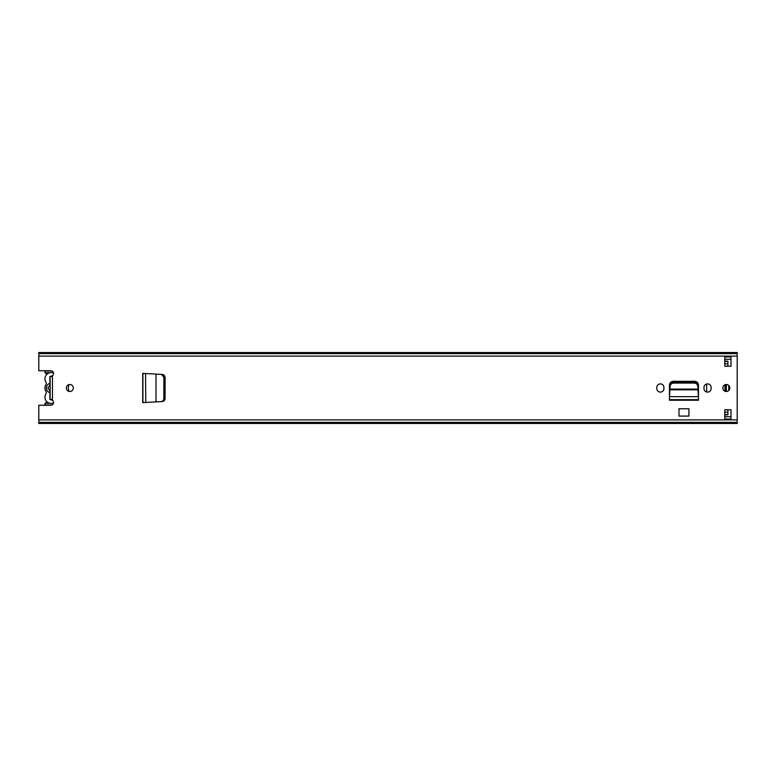 <?xml version="1.0" encoding="UTF-8"?>
<svg xmlns="http://www.w3.org/2000/svg" width="776" height="776" viewBox="0 0 776 776"><rect width="100%" height="100%" fill="white"/><g stroke="black" fill="none" stroke-linecap="round" stroke-linejoin="round"><path stroke-width="1.16" d="M164.347 377.233L162.087 374.41C163.901 374.682 164.9 375.71 165.075 377.514L165.075 398.486C164.9 400.29 163.901 401.318 162.087 401.59L161.495 401.619C163.232 401.357 164.192 400.329 164.357 398.524L164.347 377.233M145.607 402.453L142.706 402.608L142.706 373.392L155.986 374.08L155.986 401.89L161.02 401.619C162.756 401.357 163.707 400.329 163.872 398.524L163.862 377.233L161.495 374.381L155.986 374.11L161.02 374.381M145.549 373.537L145.762 402.453L161.02 401.619M142.706 373.392L144.773 373.498L142.91 373.498L142.91 402.501L145.762 402.453L144.191 402.501M656.806 388.543A3.57 3.57 0 0 0 660.376 392.113A3.57 3.57 0 0 0 663.946 388.543L663.946 387.457A3.57 3.57 0 0 0 660.376 383.887A3.57 3.57 0 0 0 656.806 387.457L656.806 388.543M703.987 388.543A3.57 3.57 0 0 0 707.557 392.113A3.57 3.57 0 0 0 711.126 388.543L711.126 387.457A3.57 3.57 0 0 0 707.557 383.887A3.57 3.57 0 0 0 703.987 387.457L703.987 388.543M66.348 388A3.492 3.492 0 0 0 69.84 391.492A3.492 3.492 0 0 0 73.332 388A3.492 3.492 0 0 0 69.84 384.508A3.492 3.492 0 0 0 66.348 388M722.844 388A3.492 3.492 0 0 0 726.336 391.492A3.492 3.492 0 0 0 729.828 388A3.492 3.492 0 0 0 726.336 384.508A3.492 3.492 0 0 0 722.844 388M730.992 409.728L730.992 419.04L724.784 419.04L724.784 409.728L730.992 409.728M724.784 366.272L724.784 356.96L730.992 356.96L730.992 366.272L724.784 366.272M38.8 353.546L737.2 353.546L737.2 352.537L38.8 352.537L38.8 370.753L50.828 370.753A2.716 2.716 0 0 1 52.467 375.642L50.139 376.535M50.139 399.465L52.467 400.358A2.716 2.716 0 0 1 50.828 405.247L38.8 405.247L38.8 423.463L737.2 423.463L737.2 353.546M698.478 397.913L698.478 385.148A3.822 3.822 0 0 0 694.656 381.326L673.277 381.326A3.822 3.822 0 0 0 669.455 385.148L669.455 399.776L698.478 399.776L698.429 396.905M679 408.777L688.933 408.777L688.933 416.091L679 416.091L679 408.777M38.8 422.377L737.2 422.377M38.8 353.623L737.2 353.623M724.784 359.288L730.992 359.288M730.992 416.712L724.784 416.712M50.139 376.593L50.139 399.407M698.429 397.021L698.478 400.241L669.455 400.241L669.455 397.913M697.837 386.448L697.973 389.106L697.837 386.448C697.508 384.382 696.247 383.237 694.025 383.043L673.781 383.043C671.628 383.295 670.396 384.43 670.095 386.448L669.863 389.814L669.96 389.106L697.973 389.106L698.07 389.814L669.863 389.814L669.504 397.021M697.973 389.106L698.429 396.643L669.504 396.643L669.465 399.659L698.468 399.659L698.468 397.797M669.504 396.905L669.465 397.797M669.863 390.076L669.96 389.106M697.837 385.662C697.508 383.596 696.247 382.461 694.025 382.258L673.781 382.258C671.628 382.51 670.396 383.645 670.095 385.662L669.96 388.33M697.973 388.33L698.07 390.076M144.191 373.498L142.784 373.498L142.706 402.608M144.773 373.498L145.607 373.547M53.525 402.851A6.13 6.13 0 0 1 45.891 393.965A2.483 2.483 0 0 0 45.891 391.346A6.363 6.363 0 0 1 45.891 384.654A2.483 2.483 0 0 0 45.891 382.035A6.13 6.13 0 0 1 53.525 373.149M49.907 383.315L49.907 385.119L47.967 388L49.907 390.881L49.907 392.685A4.889 4.889 0 0 1 49.907 383.315L49.907 376.593L52.234 376.593M49.907 392.685L49.907 399.407L52.234 399.407M669.455 385.827L669.455 386.448M663.946 387.534L663.548 385.827M47.336 373.906L45.008 372.868L45.008 370.753M47.336 402.094L45.008 403.277L50.042 403.277M45.008 403.277L45.008 405.247M45.008 371.035L52.021 371.035M45.008 404.965L52.021 404.965M69.151 384.576A7.838 7.838 0 0 0 69.151 391.424M686.508 382.258A7.838 7.838 0 0 0 685.286 381.326M697.314 382.403L697.314 384.023M727.888 409.728L727.888 414.811L724.784 414.811M725.133 384.721A27.907 27.907 0 0 0 725.133 391.279M724.784 361.189L727.888 361.189L727.888 366.272M706.674 383.994L706.674 392.006M726.491 391.492A28.906 28.906 0 0 1 726.491 384.508M725.473 391.385A29.895 29.895 0 0 1 725.288 388.175L725.288 387.816A29.895 29.895 0 0 1 725.473 384.615M728.751 390.522L728.751 385.478M698.138 391.162L698.138 383.577M163.872 377.475L164.357 377.475M163.872 398.524L164.357 398.524M52.467 375.642L52.467 400.358M38.8 419.894L737.2 419.894M38.8 356.106L737.2 356.106M38.8 422.454L737.2 422.454M670.095 386.448L670.095 385.662M673.908 383.043L673.908 382.258M694.025 383.043L694.025 382.258M164.357 379.212L165.075 379.212M164.357 396.788L165.075 396.788M164.357 397.593L165.075 397.593M164.357 378.407L165.075 378.407M724.784 412.134L727.888 412.134M724.784 363.866L727.888 363.866M52.099 403.277L53.437 403.277M45.008 372.722L50.042 372.722M52.099 372.722L53.437 372.722M724.784 414.617L727.888 414.617M724.784 361.383L727.888 361.383"/></g></svg>
